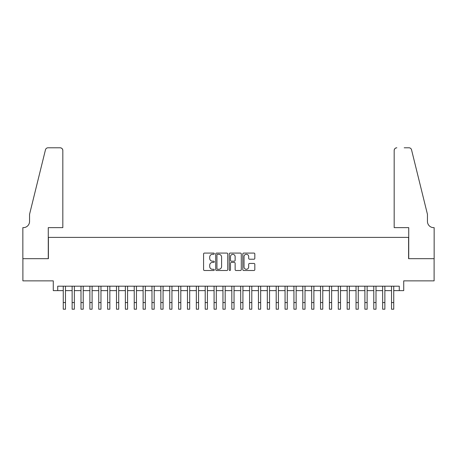 <?xml version="1.0" encoding="UTF-8"?>
<svg xmlns="http://www.w3.org/2000/svg" width="457" height="457" viewBox="0 0 457 457"><rect width="100%" height="100%" fill="white"/><g stroke="black" fill="none" stroke-linecap="round" stroke-linejoin="round"><path stroke-width="0.69" d="M214.304 253.692A0.611 0.611 0 0 0 213.693 253.081L204.445 253.081A0.868 0.868 0 0 0 203.571 253.955L203.571 269.63A0.868 0.868 0 0 0 204.445 270.498L213.693 270.498A0.611 0.611 0 0 0 214.304 269.893A0.611 0.611 0 0 0 213.693 269.282L212.499 269.282A2.788 2.788 0 0 1 209.712 266.494L209.712 265.186A2.788 2.788 0 0 1 212.499 262.404L213.693 262.404A0.611 0.611 0 0 0 214.304 261.792A0.611 0.611 0 0 0 213.693 261.181L212.499 261.181A2.788 2.788 0 0 1 209.712 258.394L209.712 257.091A2.788 2.788 0 0 1 212.499 254.303L213.693 254.303A0.611 0.611 0 0 0 214.304 253.692M253.949 259.222A0.868 0.868 0 0 0 254.823 258.354L254.823 253.955A0.868 0.868 0 0 0 253.949 253.081L243.672 253.081A0.868 0.868 0 0 0 242.804 253.955L242.804 269.63A0.868 0.868 0 0 0 243.672 270.498L253.949 270.498A0.868 0.868 0 0 0 254.823 269.63L254.823 264.317A0.868 0.868 0 0 0 253.949 263.449L249.551 263.449A0.868 0.868 0 0 0 248.682 264.317L248.682 266.951A2.331 2.331 0 0 1 246.352 269.282A2.331 2.331 0 0 1 244.021 266.951L244.021 256.634A2.331 2.331 0 0 1 246.352 254.303A2.331 2.331 0 0 1 248.682 256.634L248.682 258.354A0.868 0.868 0 0 0 249.551 259.222L253.949 259.222M57.719 290.623L57.719 286.191L399.281 286.191L399.281 290.623L403.72 290.623L403.72 280.866L434.104 280.866L434.104 258.685L408.598 258.685L408.598 237.394L48.402 237.394L48.402 258.685L22.896 258.685L22.896 280.866L53.28 280.866L53.28 290.623L63.26 290.623M227.74 253.955A0.868 0.868 0 0 0 226.866 253.081L216.589 253.081A0.868 0.868 0 0 0 215.721 253.955L215.721 269.63A0.868 0.868 0 0 0 216.589 270.498L226.866 270.498A0.868 0.868 0 0 0 227.74 269.63L227.74 253.955M230.134 253.081L240.411 253.081A0.868 0.868 0 0 1 241.279 253.955L241.279 269.63A0.868 0.868 0 0 1 240.411 270.498L236.012 270.498A0.868 0.868 0 0 1 235.138 269.63L235.138 263.272A0.868 0.868 0 0 0 234.27 262.404L231.351 262.404A0.868 0.868 0 0 0 230.482 263.272L230.482 269.893A0.611 0.611 0 0 1 229.871 270.498A0.611 0.611 0 0 1 229.26 269.893L229.26 253.955A0.868 0.868 0 0 1 230.134 253.081M65.477 290.623L72.132 290.623M74.354 290.623L81.003 290.623M83.225 290.623L89.875 290.623M92.097 290.623L98.746 290.623M100.968 290.623L107.624 290.623M109.84 290.623L116.495 290.623M118.711 290.623L125.367 290.623M127.583 290.623L134.238 290.623M136.454 290.623L143.11 290.623M145.326 290.623L151.981 290.623M154.198 290.623L160.853 290.623M163.069 290.623L169.724 290.623M171.941 290.623L178.596 290.623M180.812 290.623L187.467 290.623M189.684 290.623L196.339 290.623M198.555 290.623L205.21 290.623M207.427 290.623L214.082 290.623M216.304 290.623L222.953 290.623M225.175 290.623L231.825 290.623M234.047 290.623L240.696 290.623M242.918 290.623L249.573 290.623M251.79 290.623L258.445 290.623M260.661 290.623L267.316 290.623M269.533 290.623L276.188 290.623M278.404 290.623L285.059 290.623M287.276 290.623L293.931 290.623M296.147 290.623L302.802 290.623M305.019 290.623L311.674 290.623M313.89 290.623L320.546 290.623M322.762 290.623L329.417 290.623M331.633 290.623L338.289 290.623M340.505 290.623L347.16 290.623M349.377 290.623L356.032 290.623M358.254 290.623L364.903 290.623M367.125 290.623L373.775 290.623M375.997 290.623L382.646 290.623M384.868 290.623L391.523 290.623M393.74 290.623L399.281 290.623M217.549 254.303A0.611 0.611 0 0 0 216.938 254.915L216.938 268.67A0.611 0.611 0 0 0 217.549 269.282L218.812 269.282A2.788 2.788 0 0 0 221.599 266.494L221.599 257.091A2.788 2.788 0 0 0 218.812 254.303L217.549 254.303M235.138 256.674A2.331 2.331 0 0 0 232.813 254.343A2.331 2.331 0 0 0 230.482 256.674L230.482 260.313A0.868 0.868 0 0 0 231.351 261.181L234.27 261.181A0.868 0.868 0 0 0 235.138 260.313L235.138 256.674M63.26 302.557L65.477 302.557L65.477 309.212L63.26 309.212L63.26 286.191M65.477 302.557L65.477 286.191M62.82 227.637L62.82 150.45A2.662 2.662 0 0 0 60.158 147.788L48.048 147.788A2.662 2.662 0 0 0 45.46 149.81L29.551 214.327L29.551 221.422A6.209 6.209 0 0 1 23.336 227.637L22.85 227.637L22.85 258.685L48.271 258.685L48.271 227.637L62.82 227.637L62.82 150.45C62.649 148.845 61.764 147.959 60.158 147.788L52.795 147.788M45.46 149.81C46.14 148.354 46.14 148.354 45.46 149.81C46.14 148.354 46.14 148.354 45.46 149.81M29.551 221.422A6.209 6.209 0 0 1 23.336 227.637M394.18 227.637L394.18 150.45L394.18 227.637L408.729 227.637L408.729 258.685L434.15 258.685L434.15 227.637L433.664 227.637A6.209 6.209 0 0 1 427.449 221.422A6.209 6.209 0 0 0 433.664 227.637M422.571 194.545L411.54 149.81L427.449 214.327L427.449 221.422M404.205 147.788L408.952 147.788A2.662 2.662 0 0 1 411.54 149.81C410.86 148.354 410.86 148.354 411.54 149.81C410.86 148.354 410.86 148.354 411.54 149.81M396.842 147.788A2.662 2.662 0 0 0 394.18 150.45C394.351 148.845 395.236 147.959 396.842 147.788M72.132 309.212L74.354 309.212L72.132 309.212L72.132 286.191M74.354 309.212L74.354 286.191M81.003 309.212L83.225 309.212L81.003 309.212L81.003 286.191M83.225 309.212L83.225 286.191M89.875 309.212L92.097 309.212L89.875 309.212L89.875 286.191M92.097 309.212L92.097 286.191M98.746 309.212L100.968 309.212L98.746 309.212L98.746 286.191M100.968 309.212L100.968 286.191M107.624 309.212L109.84 309.212L107.624 309.212L107.624 286.191M109.84 309.212L109.84 286.191M116.495 309.212L118.711 309.212L116.495 309.212L116.495 286.191M118.711 309.212L118.711 286.191M125.367 309.212L127.583 309.212L125.367 309.212L125.367 286.191M127.583 309.212L127.583 286.191M134.238 309.212L136.454 309.212L134.238 309.212L134.238 286.191M136.454 309.212L136.454 286.191M143.11 309.212L145.326 309.212L143.11 309.212L143.11 286.191M145.326 309.212L145.326 286.191M151.981 309.212L154.198 309.212L151.981 309.212L151.981 286.191M154.198 309.212L154.198 286.191M160.853 309.212L163.069 309.212L160.853 309.212L160.853 286.191M163.069 309.212L163.069 286.191M169.724 309.212L171.941 309.212L169.724 309.212L169.724 286.191M171.941 309.212L171.941 286.191M178.596 309.212L180.812 309.212L178.596 309.212L178.596 286.191M180.812 309.212L180.812 286.191M187.467 309.212L189.684 309.212L187.467 309.212L187.467 286.191M189.684 309.212L189.684 286.191M196.339 309.212L198.555 309.212L196.339 309.212L196.339 286.191M198.555 309.212L198.555 286.191M205.21 309.212L207.427 309.212L205.21 309.212L205.21 286.191M207.427 309.212L207.427 286.191M214.082 309.212L216.304 309.212L214.082 309.212L214.082 286.191M216.304 309.212L216.304 286.191M222.953 309.212L225.175 309.212L222.953 309.212L222.953 286.191M225.175 309.212L225.175 286.191M231.825 309.212L234.047 309.212L231.825 309.212L231.825 286.191M234.047 309.212L234.047 286.191M240.696 309.212L242.918 309.212L240.696 309.212L240.696 286.191M242.918 309.212L242.918 286.191M249.573 309.212L251.79 309.212L249.573 309.212L249.573 286.191M251.79 309.212L251.79 286.191M258.445 309.212L260.661 309.212L258.445 309.212L258.445 286.191M260.661 309.212L260.661 286.191M267.316 309.212L269.533 309.212L267.316 309.212L267.316 286.191M269.533 309.212L269.533 286.191M276.188 309.212L278.404 309.212L276.188 309.212L276.188 286.191M278.404 309.212L278.404 286.191M285.059 309.212L287.276 309.212L285.059 309.212L285.059 286.191M287.276 309.212L287.276 286.191M293.931 309.212L296.147 309.212L293.931 309.212L293.931 286.191M296.147 309.212L296.147 286.191M302.802 309.212L305.019 309.212L302.802 309.212L302.802 286.191M305.019 309.212L305.019 286.191M311.674 309.212L313.89 309.212L311.674 309.212L311.674 286.191M313.89 309.212L313.89 286.191M320.546 309.212L322.762 309.212L320.546 309.212L320.546 286.191M322.762 309.212L322.762 286.191M329.417 309.212L331.633 309.212L329.417 309.212L329.417 286.191M331.633 309.212L331.633 286.191M338.289 309.212L340.505 309.212L338.289 309.212L338.289 286.191M340.505 309.212L340.505 286.191M347.16 309.212L349.377 309.212L347.16 309.212L347.16 286.191M349.377 309.212L349.377 286.191M356.032 309.212L358.254 309.212L356.032 309.212L356.032 286.191M358.254 309.212L358.254 286.191M364.903 309.212L367.125 309.212L364.903 309.212L364.903 286.191M367.125 309.212L367.125 286.191M373.775 309.212L375.997 309.212L373.775 309.212L373.775 286.191M375.997 309.212L375.997 286.191M382.646 309.212L384.868 309.212L382.646 309.212L382.646 286.191M384.868 309.212L384.868 286.191M391.523 309.212L393.74 309.212L391.523 309.212L391.523 286.191M393.74 309.212L393.74 286.191M72.132 302.557L74.354 302.557M81.003 302.557L83.225 302.557M89.875 302.557L92.097 302.557M98.746 302.557L100.968 302.557M107.624 302.557L109.84 302.557M116.495 302.557L118.711 302.557M125.367 302.557L127.583 302.557M134.238 302.557L136.454 302.557M143.11 302.557L145.326 302.557M151.981 302.557L154.198 302.557M160.853 302.557L163.069 302.557M169.724 302.557L171.941 302.557M178.596 302.557L180.812 302.557M187.467 302.557L189.684 302.557M196.339 302.557L198.555 302.557M205.21 302.557L207.427 302.557M214.082 302.557L216.304 302.557M222.953 302.557L225.175 302.557M231.825 302.557L234.047 302.557M240.696 302.557L242.918 302.557M249.573 302.557L251.79 302.557M258.445 302.557L260.661 302.557M267.316 302.557L269.533 302.557M276.188 302.557L278.404 302.557M285.059 302.557L287.276 302.557M293.931 302.557L296.147 302.557M302.802 302.557L305.019 302.557M311.674 302.557L313.89 302.557M320.546 302.557L322.762 302.557M329.417 302.557L331.633 302.557M338.289 302.557L340.505 302.557M347.16 302.557L349.377 302.557M356.032 302.557L358.254 302.557M364.903 302.557L367.125 302.557M373.775 302.557L375.997 302.557M382.646 302.557L384.868 302.557M391.523 302.557L393.74 302.557"/></g></svg>
